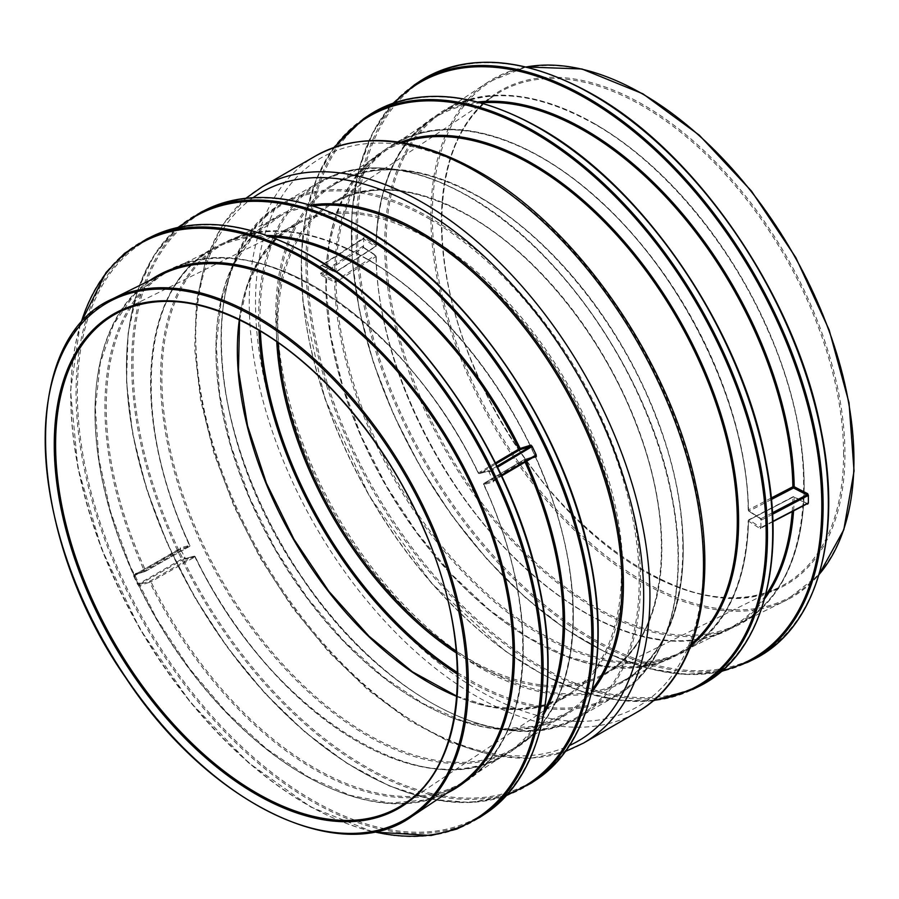 <?xml version="1.0" encoding="UTF-8"?>
<svg xmlns="http://www.w3.org/2000/svg" width="899" height="899" viewBox="0 0 899 899"><rect width="100%" height="100%" fill="white"/><g stroke="black" fill="none" stroke-linecap="round" stroke-linejoin="round"><path stroke-width="0.67" stroke-dasharray="4.5 3.37" d="M488.854 471.031L487.831 470.525L488.854 471.031L479.504 473.559A0.989 0.832 -105.2 0 1 478.358 473.088L487.831 470.525L488.989 471.874L489.865 471.728A0.989 0.607 -120.5 0 0 488.854 471.031L497.046 466.199M495.416 462.906L478.201 473.11A0.989 0.989 0 0 0 479.336 473.627L488.719 471.087L487.831 470.525M501.339 475.133L493.034 480.414L488.989 471.874M493.641 479.673A0.989 0.607 59.5 0 1 493.54 480.707L493.54 480.707A0.989 0.607 59.5 0 1 493.461 480.74L501.698 475.886L493.293 481.426M543.637 714.683A292.647 168.967 -120 0 1 195.128 556.695L195.285 556.672A0.989 0.989 0 0 0 194.15 556.155A0.989 0.832 74.9 0 0 194.139 556.155L184.846 558.672L185.823 559.212L195.128 556.695A0.989 0.832 74.9 0 0 193.982 556.223L194.914 556.942L150.987 581.81L150.054 581.08A0.989 0.764 72.7 0 0 149.807 582.361A295.771 170.765 -120 0 0 382.581 795.458A295.771 170.765 -120 0 0 523.229 648.471A295.771 170.765 -120 0 0 483.797 484.572L493.27 481.999L493.034 480.414L493.27 481.999L493.461 480.74L484.1 483.28A0.989 0.607 -120.5 0 0 483.92 484.325L524.319 460.502A0.989 0.607 59.5 0 1 524.499 459.456A0.989 0.764 -107.3 0 1 524.623 459.4L524.623 459.4A0.989 0.764 -107.3 0 1 525.578 459.94L532.309 457.838M270.835 236.842A291.726 168.428 -120 0 0 216.547 247.416L172.878 269.015A294.85 170.237 -120 0 1 478.493 472.885A0.989 0.607 -120.5 0 0 479.504 473.559L495.9 463.884M133.603 575.922L137.648 584.462L183.744 557.998L185.823 559.212L180.598 549.401L134.547 575.765L133.603 575.922L133.434 574.292L145.559 570.359L189.487 545.502L180.384 547.738L180.598 549.401L180.384 547.738L180.081 549.019L189.386 546.502A0.989 0.832 74.9 0 0 189.689 545.21A292.647 168.967 -120 0 1 266.947 235.437M525.061 462.12A291.726 168.428 -120 0 0 524.319 460.502L525.578 459.94A292.647 168.967 -120 0 1 526.252 461.412M535.332 456.063L524.623 459.4A0.989 0.989 0 0 0 524.42 459.49L484.022 483.314A0.989 0.989 0 0 0 483.628 484.572L483.797 484.572A0.989 0.832 -105.2 0 1 484.1 483.28L524.499 459.456L535.253 456.096L536.332 456.591M483.628 484.572L483.92 484.325A294.85 170.237 -120 0 1 467.525 779.366C534.152 738.135 541.614 607.409 483.628 484.572M137.648 584.462L138.873 585.766L150.987 581.81A294.85 170.237 -120 0 0 467.525 779.366L508.07 752.351A291.726 168.428 -120 0 0 544.367 710.626M138.311 583.709L139.255 584.451L138.873 585.766M183.744 557.998L184.587 557.829M134.547 575.765L134.58 574.764L180.351 548.311M133.434 574.292L134.502 574.798L145.335 571.427A0.989 0.764 72.7 0 0 145.447 571.371L145.559 570.359A294.85 170.237 -120 0 1 172.878 269.015C256.159 222.278 408 323.258 478.201 473.11L478.358 473.088A295.771 170.765 -120 0 0 188.217 262.182A295.771 170.765 -120 0 0 144.368 570.876A0.989 0.764 72.7 0 0 145.335 571.427M145.323 571.427A0.989 0.989 0 0 0 145.526 571.337L189.442 546.48A0.989 0.989 0 0 0 189.858 545.21C129.04 416.821 141.604 280.994 216.547 247.416A291.726 168.428 -120 0 0 189.487 545.502L189.453 546.48L145.447 571.371L134.648 574.742M362.645 239.201L321.314 265.699A0.989 0.596 57.3 0 1 322.044 265.284L363.376 238.786L363.96 237.505L362.645 239.201A0.989 0.596 57.3 0 1 363.376 238.786L375.276 246.495A0.989 0.596 122.9 0 0 376.007 245.315L363.96 237.505L363.376 246.236L362.645 246.438A0.989 0.596 -122.7 0 0 363.376 247.618L322.044 274.116L321.381 275.341L320.651 273.577L321.314 272.936L362.645 246.438M321.314 265.699L320.651 265.913L320.651 273.577M771.263 498.012L748.519 509.834L748.44 510.621A292.647 168.967 -120 0 0 541.546 157.449A292.647 168.967 -120 0 0 334.664 271.734L321.381 264.902L320.651 265.913M363.376 246.236L363.803 247.528M363.96 247.955L376.007 255.754A0.989 0.596 122.9 0 0 375.276 255.327A0.989 0.596 57.3 0 1 376.007 256.496L336.046 282.106A0.989 0.596 -122.7 0 0 335.316 280.949L334.664 282.174A292.647 168.967 -120 0 0 541.546 635.346A292.647 168.967 -120 0 0 748.44 521.06L760.273 528.724L760.925 527.758L760.925 520.094L761.655 519.937L761.004 518.712L749.17 511.048L748.519 509.834A291.726 168.428 -120 0 0 615.579 215.636A291.726 168.428 -120 0 0 391.121 146.627A291.726 168.428 -120 0 0 336.046 271.7A0.989 0.584 1.1 0 1 334.664 271.734L335.316 272.105A0.989 0.596 -122.7 0 0 336.046 271.7L376.007 246.079A0.989 0.596 57.3 0 1 375.804 246.517L375.804 246.517A0.989 0.596 57.3 0 1 375.276 246.495L335.316 272.105L322.044 265.284M481.055 102.879A294.85 170.237 -120 0 0 431.655 119.612A294.85 170.237 -120 0 0 376.007 246.079A0.989 0.584 1.1 0 0 376.007 245.315A295.771 170.765 -120 0 1 477.796 102.003M760.925 520.094L760.475 518.734M771.409 499.484L749.17 511.048A0.989 0.596 -57.1 0 1 748.44 510.621L760.273 518.285M792.21 511.621A294.85 170.237 -120 0 0 792.884 497.181L749.17 519.88A0.989 0.596 -57.1 0 0 748.44 521.06A0.989 0.584 -178.9 0 1 748.193 520.667C745.99 586.058 724.133 629.693 682.633 651.561A291.726 168.428 -120 0 1 461.895 568.921A291.726 168.428 -120 0 1 336.046 282.106L334.664 282.174L321.381 275.341M807.527 503.687L793.997 496.742A0.989 0.989 0 0 0 793.087 496.742L748.721 519.813L761.004 527.544L760.273 528.724L761.655 527.162L806.897 503.687L807.707 504.148L794.199 497.192A0.989 0.584 -178.9 0 0 792.884 497.181L748.519 520.24A0.989 0.584 -178.9 0 0 748.193 520.667A0.989 0.989 0 0 1 748.721 519.813L748.519 520.24A291.726 168.428 -120 0 1 682.633 651.561L726.302 629.963A294.85 170.237 -120 0 0 765.499 595.543M764.622 598.801A295.771 170.765 -120 0 1 531.624 573.843A295.771 170.765 -120 0 1 376.007 255.754L376.007 256.496A294.85 170.237 -120 0 0 503.17 546.412A294.85 170.237 -120 0 0 726.302 629.963C674.34 656.697 595.52 632.851 526.511 569C440.858 492.337 376.827 358.948 376.254 256.114A0.989 0.989 0 0 0 375.804 255.305L363.825 247.551M807.426 503.654L794.199 497.192A295.771 170.765 -120 0 1 793.581 510.913M489.865 471.728L497.54 467.199M179.631 227.076A329.101 190.004 -120 0 0 194.577 596.722A329.101 190.004 -120 0 0 507.227 794.491M195.285 556.672L194.914 556.942A291.726 168.428 -120 0 0 508.07 752.351C428.508 812.19 267.913 712.334 195.285 556.672M312.594 256.979A332.652 192.06 -120 0 0 77.37 392.784A332.652 192.06 -120 0 0 312.594 800.189A332.652 192.06 -120 0 0 547.806 664.383A332.652 192.06 -120 0 0 312.594 256.979M184.688 558.74L139.255 584.451L150.054 581.08L193.982 556.223L184.688 558.74L185.823 559.212M179.98 550.053L180.014 549.053L134.502 574.798M321.314 272.936A0.989 0.596 -122.7 0 0 322.044 274.116L335.316 280.949L375.276 255.327L363.376 247.618M540.063 128.546A329.101 190.004 -120 0 0 307.357 262.901A329.101 190.004 -120 0 0 540.063 665.957A329.101 190.004 -120 0 0 772.769 531.601A329.101 190.004 -120 0 0 540.063 128.546M394.492 102.756A332.652 192.06 -120 0 0 420.271 466.412A332.652 192.06 -120 0 0 722.324 670.575M772.848 521.353L761.655 527.162M761.655 519.937L772.533 514.284M772.443 512.756L761.004 518.712M430.115 219.356A295.625 170.675 -120 0 0 249.079 476.908A295.625 170.675 -120 0 0 611.151 685.937A295.625 170.675 -120 0 0 430.115 219.356M430.115 238.19A272.554 157.359 -120 0 0 263.205 475.638A272.554 157.359 -120 0 0 597.026 668.373A272.554 157.359 -120 0 0 430.115 238.19M430.812 218.154A296.603 171.248 -120 0 0 282.511 203.455A296.603 171.248 -120 0 0 282.511 545.951A296.603 171.248 -120 0 0 579.113 717.2A296.603 171.248 -120 0 0 640.549 581.417A296.603 171.248 -120 0 0 430.812 218.154M457.501 674.228A296.603 171.248 -120 0 0 616.68 695.511A296.603 171.248 -120 0 0 678.104 559.729A296.603 171.248 -120 0 0 468.379 196.465A296.603 171.248 -120 0 0 320.078 181.778A296.603 171.248 -120 0 0 258.923 330.27M457.479 672.553A295.625 170.675 -120 0 0 678.026 565.572A295.625 170.675 -120 0 0 469.076 196.87A295.625 170.675 -120 0 0 260.35 331.124M456.478 653.034A272.554 157.359 -120 0 0 661.698 556.728A272.554 157.359 -120 0 0 469.076 215.693A272.554 157.359 -120 0 0 276.757 341.755M456.321 651.224A271.577 156.797 -120 0 0 600.465 675.756A271.577 156.797 -120 0 0 661.833 548.693A271.577 156.797 -120 0 0 469.806 216.075A271.577 156.797 -120 0 0 329.079 205.691A271.577 156.797 -120 0 0 278.24 342.789M843.577 454.209A284.376 164.18 -120 0 0 642.493 105.925A284.376 164.18 -120 0 0 495.135 95.047A284.376 164.18 -120 0 0 500.305 420.204A284.376 164.18 -120 0 0 779.309 587.272A284.376 164.18 -120 0 0 843.577 454.209M643.156 104.745A285.354 164.753 -120 0 0 468.413 353.341A285.354 164.753 -120 0 0 817.899 555.121A285.354 164.753 -120 0 0 643.156 104.745M643.156 94.283A298.165 172.147 -120 0 0 460.569 354.049A298.165 172.147 -120 0 0 825.743 564.875A298.165 172.147 -120 0 0 643.156 94.283M526.039 67.009A299.142 172.709 -120 0 0 487.404 82.472A299.142 172.709 -120 0 0 492.843 424.519A299.142 172.709 -120 0 0 786.344 600.251A299.142 172.709 -120 0 0 819.056 574.528M595.149 124.062A295.647 170.686 -120 0 0 441.948 112.757A295.647 170.686 -120 0 0 447.331 450.792A295.647 170.686 -120 0 0 737.394 624.468A295.647 170.686 -120 0 0 804.2 486.145A295.647 170.686 -120 0 0 595.149 124.062M594.419 123.725A296.569 171.226 -120 0 0 384.716 244.798A296.569 171.226 -120 0 0 594.419 608.016A296.569 171.226 -120 0 0 804.122 486.943A296.569 171.226 -120 0 0 594.419 123.725M592.935 94.822A333.012 192.262 -120 0 0 357.454 230.773A333.012 192.262 -120 0 0 592.935 638.638A333.012 192.262 -120 0 0 828.406 502.676A333.012 192.262 -120 0 0 592.935 94.822M419.159 81.719A333.945 192.802 -120 0 0 425.227 463.547A333.945 192.802 -120 0 0 752.868 659.731M414.405 84.888A333.574 192.588 -120 0 0 420.474 466.3A333.574 192.588 -120 0 0 747.743 662.26M368.32 115.589A330.023 190.543 -120 0 0 374.321 492.944A330.023 190.543 -120 0 0 698.118 686.814M363.567 118.769A329.652 190.33 -120 0 0 369.556 495.697A329.652 190.33 -120 0 0 692.994 689.353M334.866 147.133A328.731 189.79 -120 0 0 369.365 495.81A328.731 189.79 -120 0 0 654.067 700.029M400.325 142.345A291.86 168.506 -120 0 0 386.312 486.022A291.86 168.506 -120 0 0 690.938 645.729M402.415 142.694A290.928 167.967 -120 0 0 380.828 153.482A290.928 167.967 -120 0 0 386.109 486.134A290.928 167.967 -120 0 0 671.553 657.045A290.928 167.967 -120 0 0 691.702 643.74M480.235 197.353A287.129 165.776 -120 0 0 331.45 186.374A287.129 165.776 -120 0 0 336.676 514.678A287.129 165.776 -120 0 0 618.377 683.352A287.129 165.776 -120 0 0 683.262 549.008A287.129 165.776 -120 0 0 480.235 197.353M479.504 196.971A288.107 166.337 -120 0 0 303.075 447.972A288.107 166.337 -120 0 0 655.933 651.696A288.107 166.337 -120 0 0 479.504 196.971M479.504 173.574A316.774 182.89 -120 0 0 285.522 449.545A316.774 182.89 -120 0 0 673.486 673.542A316.774 182.89 -120 0 0 479.504 173.574M315.774 155.853A321.201 185.452 -120 0 0 315.774 526.747A321.201 185.452 -120 0 0 636.975 712.199M262.216 186.778A321.201 185.452 -120 0 0 262.205 557.672A321.201 185.452 -120 0 0 583.417 743.125M253.125 197.656A316.774 182.89 -120 0 0 261.294 558.2A316.774 182.89 -120 0 0 569.449 745.552M310.391 205.129A288.107 166.337 -120 0 0 275.622 549.93A288.107 166.337 -120 0 0 591.609 692.219M313.223 205.995A287.129 165.776 -120 0 0 280.803 215.614A287.129 165.776 -120 0 0 275.386 550.064A287.129 165.776 -120 0 0 567.73 712.592A287.129 165.776 -120 0 0 592.272 689.331M367.612 259.272A290.928 167.967 -120 0 0 227.638 241.921A290.928 167.967 -120 0 0 222.143 580.799A290.928 167.967 -120 0 0 518.363 745.485A290.928 167.967 -120 0 0 573.326 615.59A290.928 167.967 -120 0 0 367.612 259.272M366.949 258.901A291.86 168.506 -120 0 0 160.573 378.052A291.86 168.506 -120 0 0 366.949 735.506A291.86 168.506 -120 0 0 573.326 616.354A291.86 168.506 -120 0 0 366.949 258.901M365.455 229.65A328.731 189.79 -120 0 0 133.007 363.859A328.731 189.79 -120 0 0 365.455 766.465A328.731 189.79 -120 0 0 597.902 632.267A328.731 189.79 -120 0 0 365.455 229.65M206.197 209.624A329.652 190.33 -120 0 0 199.971 593.61A329.652 190.33 -120 0 0 535.624 780.208M201.073 212.153A330.023 190.543 -120 0 0 194.836 596.565A330.023 190.543 -120 0 0 530.86 783.377M151.437 236.707A333.574 192.588 -120 0 0 145.144 625.255A333.574 192.588 -120 0 0 484.786 814.078M146.312 239.246A333.945 192.802 -120 0 0 140.008 628.221A333.945 192.802 -120 0 0 480.021 817.247M80.798 323.595A333.012 192.262 -120 0 0 139.75 628.379A333.012 192.262 -120 0 0 374.22 831.822M150.066 280.308A296.569 171.226 -120 0 0 156.482 618.714A296.569 171.226 -120 0 0 446.342 793.469M161.798 274.498A295.647 170.686 -120 0 0 156.212 618.872A295.647 170.686 -120 0 0 457.231 786.22L425.935 799.964L389.716 803.043L349.992 795.3L308.391 777.017L266.587 748.901L226.29 712.098L189.138 668.092L156.617 618.647L130.052 565.774L110.521 511.587L98.789 458.276L95.35 408.011L100.306 362.836L113.465 324.561L134.243 294.726L161.798 274.498M112.836 298.726A299.142 172.709 -120 0 0 107.195 647.168A299.142 172.709 -120 0 0 411.776 816.506M456.816 696.455A271.577 156.797 -120 0 0 570.112 693.275L404.056 803.92A284.376 164.18 -120 0 0 457.782 676.947A284.376 164.18 -120 0 0 256.698 328.663A284.376 164.18 -120 0 0 119.87 311.706L298.726 223.222A271.577 156.797 -120 0 0 239.325 319.752M456.827 696.174L488.618 706.097L518.656 708.918L546.075 704.602L570.112 693.275A271.577 156.797 -120 0 0 621.423 572.022A271.577 156.797 -120 0 0 429.385 239.415A271.577 156.797 -120 0 0 298.726 223.222L276.903 238.37L259.451 259.957L246.877 287.388L239.572 319.875M760.464 518.734L748.642 511.07A0.989 0.989 0 0 1 748.193 510.261C747.631 407.764 683.274 274.656 597.689 199.061C524.859 132.4 441.724 111.532 391.121 146.627L431.655 119.612C396.515 144.02 378.052 186.048 376.254 245.708A0.989 0.989 0 0 1 375.804 246.517L335.844 272.139A0.989 0.989 0 0 1 334.866 272.183L321.404 265.306L363.488 237.965M772.859 521.69L760.79 528.286M282.511 203.455C193.296 249.034 203.421 437.892 301.794 577.518C381.446 698.029 507.609 761.914 579.113 717.2L616.68 695.511C668.968 666.339 690.556 587.182 671.767 495.102C650.044 378.052 561.999 248.394 468.873 196.409C411.259 164.09 361.656 159.213 320.078 181.778L282.511 203.455M329.079 205.691C367.152 181.812 413.888 185.295 469.278 216.153C537.838 254.968 604.926 339.384 637.548 427.98C680.419 538.816 663.934 646.763 600.465 675.756L779.309 587.272C695.073 635.177 538.737 524.083 475.549 370.253C423.834 254.282 432.711 133.861 495.135 95.047L329.079 205.691M819.011 574.652L786.344 600.251L737.394 624.468C811.325 591.149 825.743 459.58 768.623 332.023C730.876 243.899 663.282 163.157 594.621 124.129C534.321 90.541 483.437 86.742 441.948 112.757L487.404 82.472L525.915 66.975M393.088 103.239L372.759 132.704L358.915 169.293L351.959 211.906L352.082 259.249L359.285 309.919L373.343 362.398L393.829 415.113L420.136 466.469L451.455 514.936L486.865 559.043L525.286 597.464L565.572 629.042L606.522 652.831L646.898 668.114L685.51 674.419L721.2 671.542M333.832 147.492L316.931 177.777L305.963 214.086L301.232 255.462L302.828 300.76L324.708 398.178L369.219 495.866L431.565 583.271L505.002 650.943L543.434 674.992L581.631 691.567L618.568 700.242L653.236 700.737M380.828 153.482L357.049 175.687L339.62 206.197L329.18 243.921L326.146 287.478L330.652 335.26L342.53 385.502L361.353 436.363L386.435 485.954L416.855 532.478L451.489 574.203L489.056 609.612L528.174 637.402L567.415 656.551L605.297 666.373L640.436 666.53L671.553 657.045L618.377 683.352C685.51 652.685 702.928 538.546 657.607 421.373C623.119 327.708 552.2 238.46 479.706 197.432C421.148 164.798 371.737 161.123 331.45 186.374L380.828 153.482M245.944 198.241L222.368 225.289L205.691 260.305L196.387 302.042L194.69 349.115L200.589 400.01L213.872 453.062L234.1 506.508L260.575 558.594L292.433 607.567L328.618 651.82L367.916 689.859L409.045 720.425L450.68 742.495L491.472 755.306L530.129 758.374L565.359 751.474M280.803 215.614L254.046 235.257L233.875 264.227L221.098 301.401L216.277 345.272L219.626 394.088L231.009 445.848L249.989 498.473L275.779 549.84L307.368 597.857L343.463 640.616L382.592 676.351L423.193 703.647L463.603 721.414L502.17 728.932L537.344 725.942L567.73 712.592L518.363 745.485C579.934 706.985 590.969 590.868 543.322 475.695C507.205 384.581 437.835 299.401 367.152 259.305C313.594 229.211 267.093 223.424 227.638 241.921L280.803 215.614M177.98 227.425L154.291 254.9L137.491 290.591L128.13 333.271L126.501 381.536L132.647 433.79L146.368 488.292L167.192 543.232L194.431 596.779L227.177 647.145L264.351 692.668L304.694 731.808L346.879 763.262L389.503 785.996L431.149 799.233L470.447 802.526L506.092 795.739M80.168 324.314L70.572 390.829L77.82 467.356L101.396 548.491L139.603 628.435L189.734 701.512L248.214 762.498L310.874 807.055L373.276 832.002"/><path stroke-width="1.35" d="M497.54 467.199L532.208 446.455L536.197 454.872L501.339 475.133M495.9 463.884L519.903 449.736A0.989 0.764 -107.3 0 0 520.139 448.466L530.893 445.106L532.208 446.455M536.197 454.872L536.332 456.591L532.309 457.838M531.657 447.084A0.989 0.607 -120.5 0 0 530.646 446.387L519.903 449.736A0.989 0.607 59.5 0 1 518.892 449.051L495.416 462.906M772.533 514.284L808.37 495.383L807.707 493.708L794.199 486.752L792.884 486.775A294.85 170.237 -120 0 0 481.055 102.879M808.37 495.383L808.37 503.148L807.145 503.856M806.897 503.687L807.707 504.148M808.37 503.148L772.859 521.69M807.549 496.079L806.897 494.855L772.443 512.756M807.707 493.708L806.897 494.855L793.547 487.977L792.884 486.775L771.263 498.012M477.796 102.003A295.771 170.765 -120 0 1 794.199 486.752L793.547 487.977L771.409 499.484M530.893 445.106L530.646 446.387L497.046 466.199M535.253 456.096L536.332 456.591L535.253 456.096A0.989 0.607 59.5 0 0 535.332 456.063L501.698 475.897L535.253 456.096M535.422 455.029A0.989 0.607 59.5 0 1 535.332 456.063L535.377 456.04M266.947 235.437A292.647 168.967 -120 0 1 520.139 448.466L518.892 449.051A291.726 168.428 -120 0 0 270.835 236.842M543.637 714.683A292.647 168.967 -120 0 0 564.572 622.052A292.647 168.967 -120 0 0 526.252 461.412M507.227 794.491A329.101 190.004 -120 0 0 591.823 636.076A329.101 190.004 -120 0 0 359.117 233.01A329.101 190.004 -120 0 0 179.631 227.076M544.367 710.626A291.726 168.428 -120 0 0 525.061 462.12M765.499 595.543A294.85 170.237 -120 0 0 792.21 511.621M764.622 598.801A295.771 170.765 -120 0 0 793.581 510.913M722.324 670.575A332.652 192.06 -120 0 0 821.821 506.193A332.652 192.06 -120 0 0 586.597 98.778A332.652 192.06 -120 0 0 394.492 102.756M807.549 503.305L772.848 521.353M258.923 330.27A296.603 171.248 -120 0 0 457.501 674.228M260.35 331.124A295.625 170.675 -120 0 0 457.479 672.553M276.757 341.755A272.554 157.359 -120 0 0 456.478 653.034M278.24 342.789A271.577 156.797 -120 0 0 456.321 651.224M819.056 574.528A299.142 172.709 -120 0 0 853.949 460.288A299.142 172.709 -120 0 0 642.425 93.901A299.142 172.709 -120 0 0 526.039 67.009M592.205 94.485A333.945 192.802 -120 0 0 419.159 81.719C466.671 52.086 524.522 56.322 592.733 94.417C697.725 153.01 796.986 299.322 821.293 431.239C843.116 538.501 815.977 629.761 752.868 659.731A333.945 192.802 -120 0 0 828.339 503.485A333.945 192.802 -120 0 0 592.205 94.485M721.2 671.542L747.743 662.26A333.574 192.588 -120 0 0 823.124 506.193A333.574 192.588 -120 0 0 587.261 97.643A333.574 192.588 -120 0 0 414.405 84.888L419.159 81.719M539.333 128.209A330.023 190.543 -120 0 0 368.32 115.589C415.271 86.304 472.458 90.484 539.861 128.141C643.628 186.048 741.72 330.63 765.746 461.007C787.31 566.999 760.487 657.203 698.118 686.814A330.023 190.543 -120 0 0 772.691 532.41A330.023 190.543 -120 0 0 539.333 128.209M653.236 700.737L692.994 689.353A329.652 190.33 -120 0 0 767.488 535.107A329.652 190.33 -120 0 0 534.388 131.366A329.652 190.33 -120 0 0 363.567 118.769L368.32 115.589M654.067 700.029A328.731 189.79 -120 0 0 766.173 535.119A328.731 189.79 -120 0 0 533.725 132.501A328.731 189.79 -120 0 0 334.866 147.133M690.938 645.729A291.86 168.506 -120 0 0 738.607 520.926A291.86 168.506 -120 0 0 532.23 163.472A291.86 168.506 -120 0 0 400.325 142.345M691.702 643.74A290.928 167.967 -120 0 0 737.292 520.926A290.928 167.967 -120 0 0 531.579 164.607A290.928 167.967 -120 0 0 402.415 142.694M476.38 171.765A321.201 185.452 -120 0 0 315.774 155.853C361.78 131.085 416.057 136.311 478.594 171.54C577.192 226.728 670.351 361.668 696.017 486.078C719.02 588.811 696.309 679.003 636.975 712.199A321.201 185.452 -120 0 0 703.501 565.156A321.201 185.452 -120 0 0 476.38 171.765M636.975 712.199L583.417 743.125A321.201 185.452 -120 0 0 649.932 596.082A321.201 185.452 -120 0 0 422.811 202.691A321.201 185.452 -120 0 0 262.216 186.778L245.944 198.241M569.449 745.552A316.774 182.89 -120 0 0 628.828 494.888A316.774 182.89 -120 0 0 419.687 208.107A316.774 182.89 -120 0 0 253.125 197.656M591.609 692.219A288.107 166.337 -120 0 0 598.24 456.591A288.107 166.337 -120 0 0 419.687 231.515A288.107 166.337 -120 0 0 310.391 205.129M592.272 689.331A287.129 165.776 -120 0 0 621.973 584.395A287.129 165.776 -120 0 0 418.945 232.74A287.129 165.776 -120 0 0 313.223 205.995M364.803 229.279A329.652 190.33 -120 0 0 206.197 209.624C251.484 188.498 304.503 195.038 365.252 229.245C467.266 286.253 564.021 427.092 589.688 555.852C611.545 656.675 590.486 744.754 535.624 780.208A329.652 190.33 -120 0 0 597.902 633.02A329.652 190.33 -120 0 0 364.803 229.279M535.624 780.208L530.86 783.377A330.023 190.543 -120 0 0 593.216 636.031A330.023 190.543 -120 0 0 359.847 231.841A330.023 190.543 -120 0 0 201.073 212.153L177.98 227.425M311.931 256.597A333.574 192.588 -120 0 0 151.437 236.707C197.263 215.333 250.911 221.952 312.391 256.575C415.619 314.257 513.52 456.771 539.49 587.069C561.605 689.084 540.299 778.208 484.786 814.078A333.574 192.588 -120 0 0 547.806 665.148A333.574 192.588 -120 0 0 311.931 256.597M484.786 814.078L480.021 817.247A333.945 192.802 -120 0 0 543.12 668.148A333.945 192.802 -120 0 0 306.986 259.159A333.945 192.802 -120 0 0 146.312 239.246L124.523 253.383L106.026 272.521L80.168 324.314M374.22 831.822A333.012 192.262 -120 0 0 541.726 668.193A333.012 192.262 -120 0 0 306.256 260.339A333.012 192.262 -120 0 0 80.798 323.595M446.342 793.469A296.569 171.226 -120 0 0 514.475 654.169A296.569 171.226 -120 0 0 304.772 290.95A296.569 171.226 -120 0 0 150.066 280.308M411.776 816.506L457.231 786.22A295.647 170.686 -120 0 0 513.093 654.214A295.647 170.686 -120 0 0 304.042 292.13A295.647 170.686 -120 0 0 161.798 274.498L112.836 298.726C17.755 339.642 24.745 533.624 125.68 677.655C208.04 803.403 340.44 868.018 411.776 816.506A299.142 172.709 -120 0 0 468.289 682.937A299.142 172.709 -120 0 0 256.766 316.56A299.142 172.709 -120 0 0 112.836 298.726M256.035 317.785A298.165 172.147 -120 0 0 73.448 577.551A298.165 172.147 -120 0 0 438.622 788.378A298.165 172.147 -120 0 0 256.035 317.785M256.035 328.247A285.354 164.753 -120 0 0 81.292 576.843A285.354 164.753 -120 0 0 430.778 778.624A285.354 164.753 -120 0 0 256.035 328.247M119.87 311.706A284.376 164.18 -120 0 0 114.499 642.954A284.376 164.18 -120 0 0 404.056 803.92C466.48 765.116 475.357 644.695 423.631 528.724C387.334 443.926 322.292 366.241 256.237 328.697C203.893 299.288 158.438 293.625 119.87 311.706M239.325 319.752A271.577 156.797 -120 0 0 456.816 696.455M525.915 66.975L581.9 68.976L642.954 93.833L699.242 135.142L751.452 191.071L795.806 257.586L829.136 329.888L849.027 402.786L854.05 471.02L843.813 529.713L819.011 574.652M747.743 662.26L752.868 659.731M414.405 84.888L393.088 103.239M692.994 689.353L698.118 686.814M363.567 118.769L333.832 147.492M315.774 155.853L262.216 186.778M565.359 751.474L583.417 743.125M206.197 209.624L201.073 212.153M506.092 795.739L530.86 783.377M151.437 236.707L146.312 239.246M373.276 832.002L431.059 835.508L456.883 829.058L480.021 817.247M239.572 319.875L238.471 370.433L247.573 425.868L266.419 483.179L293.995 539.321L328.82 591.272L369.051 636.256L412.495 671.856L456.827 696.174"/></g></svg>
